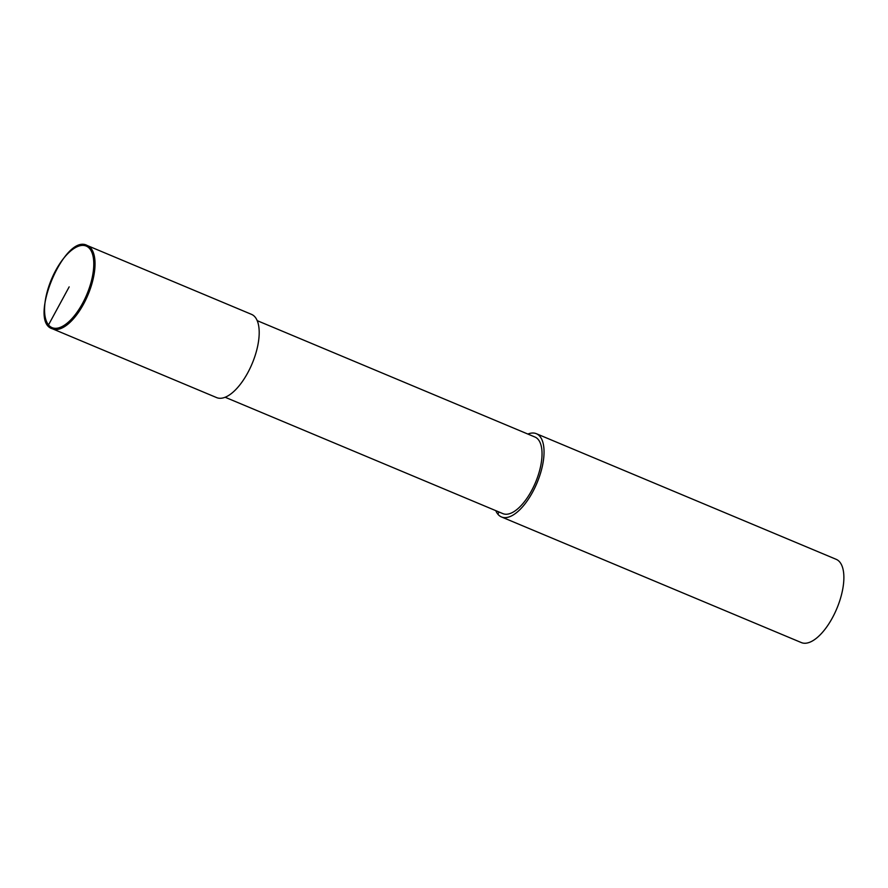 <?xml version="1.0" encoding="UTF-8"?>
<svg xmlns="http://www.w3.org/2000/svg" width="888" height="888" viewBox="0 0 888 888"><rect width="100%" height="100%" fill="white"/><g stroke="black" fill="none" stroke-linecap="round" stroke-linejoin="round"><path stroke-width="1.33" d="M527.872 434.054A45.122 19.625 112.7 0 1 536.363 433.699L836.196 559.329A45.122 19.625 112.7 0 1 839.837 562.126A45.122 19.625 112.7 0 1 834.753 613.22A45.122 19.625 112.7 0 1 801.32 642.568L501.487 516.949A45.122 19.625 112.7 0 1 495.781 510.644M536.363 433.699A45.122 19.625 112.7 0 1 540.004 436.496A45.122 19.625 112.7 0 1 534.92 487.601A45.122 19.625 112.7 0 1 501.487 516.949M257.22 320.657L534.965 437.029A41.514 18.06 112.7 0 1 538.317 439.604A41.514 18.06 112.7 0 1 533.644 486.613A41.514 18.06 112.7 0 1 502.874 513.619L225.13 397.247M87.357 245.576L251.515 314.363A45.122 19.625 112.7 0 1 255.156 317.149A45.122 19.625 112.7 0 1 250.072 368.254A45.122 19.625 112.7 0 1 216.639 397.602L52.481 328.815C27.206 322 64.769 232.345 87.357 245.576A45.122 19.625 112.7 0 1 90.998 248.374A45.122 19.625 112.7 0 1 85.914 299.467A45.122 19.625 112.7 0 1 52.481 328.815M69.164 286.88L48.507 324.93M499.012 511.999L497.846 514.152M89.832 248.84A44.222 19.236 112.7 0 1 70.452 320.168A44.222 19.236 112.7 0 1 47.219 291.653A44.222 19.236 112.7 0 1 89.832 248.84"/></g></svg>
